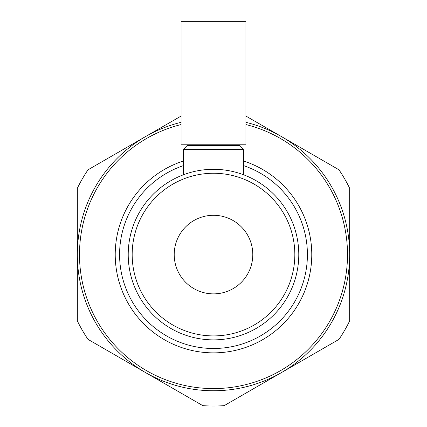 <?xml version="1.0" encoding="UTF-8"?>
<svg xmlns="http://www.w3.org/2000/svg" width="427" height="427" viewBox="0 0 427 427"><rect width="100%" height="100%" fill="white"/><g stroke="black" fill="none" stroke-linecap="round" stroke-linejoin="round"><path stroke-width="0.64" d="M245.925 21.35L181.075 21.35L181.075 144.785L245.925 144.785L245.925 21.35M181.075 124.556A134.009 134.009 0 0 0 213.5 388.591A134.009 134.009 0 0 0 245.925 124.556M245.925 116.069L338.985 169.797A151.446 151.446 0 0 1 349.67 188.307L349.67 254.583A136.17 136.17 0 0 1 213.5 390.753A136.17 136.17 0 0 1 77.33 254.583L77.33 188.307A151.446 151.446 0 0 1 88.015 169.797L181.075 116.069M190.154 144.785L190.154 145.479M236.846 144.785L236.846 145.479M183.45 149.455L243.55 149.455L239.798 145.479L187.202 145.479L183.45 149.455L183.45 174.766M243.55 149.455L243.55 174.766M213.5 293.872A39.289 39.289 0 0 0 252.789 254.583A39.289 39.289 0 0 0 213.5 215.299A39.289 39.289 0 0 0 174.211 254.583A39.289 39.289 0 0 0 213.5 293.872M213.5 335.91A81.327 81.327 0 0 0 294.827 254.583A81.327 81.327 0 0 0 213.5 173.255A81.327 81.327 0 0 0 132.173 254.583A81.327 81.327 0 0 0 213.5 335.91M213.5 339.871A85.283 85.283 0 0 0 298.783 254.583A85.283 85.283 0 0 0 213.5 169.3A85.283 85.283 0 0 0 128.217 254.583A85.283 85.283 0 0 0 213.5 339.871M183.45 165.612A93.908 93.908 0 0 0 213.5 348.491A93.908 93.908 0 0 0 243.55 165.612M183.45 161.011A98.279 98.279 0 0 0 213.5 352.862A98.279 98.279 0 0 0 243.55 161.011M181.075 122.33A136.17 136.17 0 0 0 77.33 254.583L77.33 320.864A151.446 151.446 0 0 0 88.015 339.374L202.814 405.65A151.446 151.446 0 0 0 224.186 405.65L338.985 339.374A151.446 151.446 0 0 0 349.67 320.864L349.67 254.583A136.17 136.17 0 0 0 245.925 122.33"/></g></svg>
